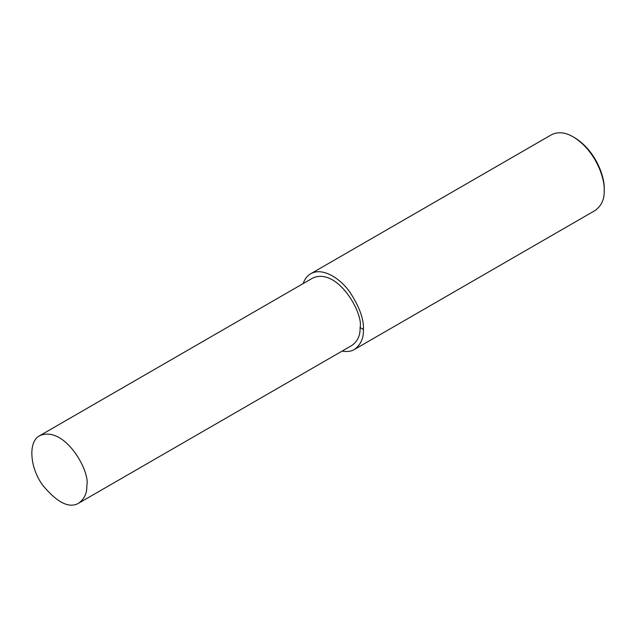 <?xml version="1.0" encoding="UTF-8"?>
<svg xmlns="http://www.w3.org/2000/svg" width="636" height="636" viewBox="0 0 636 636"><rect width="100%" height="100%" fill="white"/><g stroke="black" fill="none" stroke-linecap="round" stroke-linejoin="round"><path stroke-width="0.95" d="M342.112 351.096C347.073 351.97 351.159 351.438 354.371 349.482L595.145 210.468C601.545 205.746 604.558 199.076 604.2 190.466L604.2 188.979C604.908 176.84 595.503 150.327 574.586 137.686L573.298 136.939C565.261 132.24 557.979 131.517 551.444 134.776L310.67 273.79C307.244 275.77 304.731 279.037 303.149 283.6M604.2 190.466C604.939 177.802 595.129 150.136 573.298 136.939M354.371 349.482C360.763 344.752 363.784 338.09 363.426 329.472C363.999 319.256 359.427 306.727 349.697 291.884C340.014 278.139 322.214 266.929 310.67 273.79M78.769 503.132L352.002 345.38C357.702 341.166 360.397 335.22 360.079 327.54C363.72 313.866 337.939 267.406 313.039 277.884L39.798 435.644C27.984 441.217 29.669 467.452 42.628 485.125C57.296 502.766 69.34 508.776 78.769 503.132C84.469 498.918 87.156 492.972 86.838 485.292C90.479 471.618 64.705 425.158 39.798 435.644M360.079 327.54L363.426 329.472"/></g></svg>
